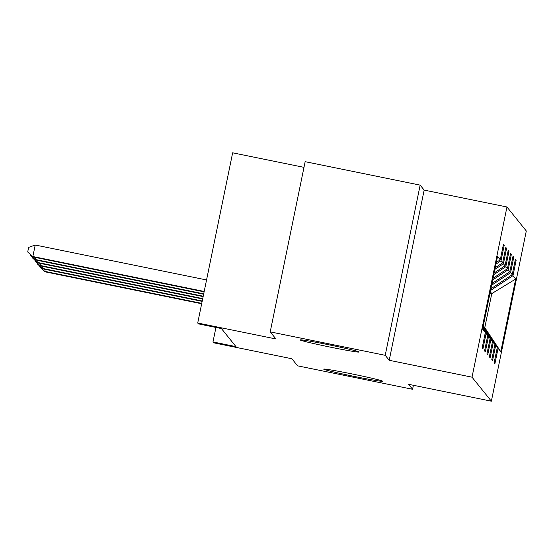 <?xml version="1.0" encoding="UTF-8"?>
<svg xmlns="http://www.w3.org/2000/svg" width="554" height="554" viewBox="0 0 554 554"><rect width="100%" height="100%" fill="white"/><g stroke="black" fill="none" stroke-linecap="round" stroke-linejoin="round"><path stroke-width="0.83" d="M330.606 347.192A30.068 0.997 11.6 0 1 300.171 339.927A30.068 0.997 11.6 0 1 328.647 344.754A30.068 0.997 11.6 0 1 359.082 352.019A30.068 0.997 11.6 0 1 330.606 347.192M354.144 376.395A30.068 0.997 11.6 0 1 323.702 369.13A30.068 0.997 11.6 0 1 352.178 373.964A30.068 0.997 11.6 0 1 382.613 381.228A30.068 0.997 11.6 0 1 354.144 376.395M389.22 360.294L424.156 190.098L420.147 185.126L385.21 355.315L389.22 360.294L472.022 377.177L491.363 401.186L408.568 384.303L412.578 389.282L413.395 385.286M412.578 389.282L297.581 365.834L291.875 358.757L213.671 342.808L212.971 341.943L235.976 346.631L221.413 328.564L198.415 323.875L197.716 323.01L275.92 338.951L270.214 331.874L305.15 161.678L420.147 185.126M385.21 355.315L270.214 331.874M303.98 167.356L232.652 152.814L197.716 323.01M424.156 190.098L506.958 206.981L526.3 230.99L491.363 401.186M496.315 262.451L500.255 259.847L503.413 244.432L504.182 245.387L503.261 245.2M490.56 290.455L512.983 275.643L515.698 279.015L500.781 351.693L498.067 348.321L494.902 363.736L494.133 362.78L497.298 347.372L495.671 345.357L492.513 360.765L491.744 359.809L494.909 344.401L493.282 342.386L490.117 357.794L489.348 356.838L492.513 341.43L490.886 339.415L487.728 354.823L486.959 353.874L490.124 338.459L488.496 336.444L485.332 351.852L484.563 350.904L487.728 335.489L486.1 333.473L482.936 348.882L482.174 347.933L485.332 332.525L482.617 329.152L497.54 256.474L500.255 259.847M472.022 377.177L506.958 206.981M495.969 264.133L501.017 260.796L504.182 245.387M501.017 260.796L502.644 262.811L505.809 247.403L506.578 248.358L505.65 248.171M494.881 269.396L503.413 263.766L506.578 248.358M503.413 263.766L505.04 265.781L508.205 250.373L508.967 251.329L508.046 251.135M493.801 274.666L505.809 266.737L508.967 251.329M505.809 266.737L507.429 268.752L510.594 253.344L511.363 254.293L510.442 254.106M492.721 279.929L508.198 269.708L511.363 254.293M508.198 269.708L509.825 271.723L512.99 256.315L513.759 257.264L512.831 257.077M491.64 285.192L510.594 272.679L513.759 257.264M510.594 272.679L512.221 274.694L515.379 259.286L516.148 260.235L515.227 260.048M512.983 275.643L516.148 260.235M482.769 328.425L486.1 333.473M482.839 328.086L487.728 335.489M495.228 267.714L502.644 262.811M482.873 327.926L488.496 336.444M482.943 327.587L490.124 338.459M494.147 272.977L505.04 265.781M482.97 327.428L490.886 339.415M483.046 327.089L492.513 341.43M493.067 278.24L507.429 268.752M483.074 326.922L493.282 342.386M483.143 326.583L494.909 344.401M491.987 283.503L509.825 271.723M483.178 326.424L495.671 345.357M483.247 326.084L497.298 347.372M490.906 288.772L512.221 274.694M483.31 325.8L484.785 327.636L491.772 293.599L490.297 291.764M483.282 325.925L498.067 348.321M500.781 351.693L484.785 327.636M215.949 327.449L212.971 341.943M489.992 293.232L491.772 293.599L515.698 279.015M482.735 328.584L485.332 332.525M45.234 269.369L44.826 271.37L201.753 303.37M45.206 271.848L39.666 266.848L45.206 271.848L201.67 303.751M39.666 266.848L39.798 266.19M42.838 266.405L42.429 268.399L202.238 300.988M42.81 268.877L37.27 263.877L42.81 268.877L202.162 301.369M37.27 263.877L37.409 263.219M40.449 263.434L40.033 265.435L202.729 298.606M40.421 265.906L34.881 260.906L40.421 265.906L202.653 298.987M34.881 260.906L35.013 260.248M38.053 260.463L37.644 262.464L203.214 296.217M38.025 262.935L32.485 257.935L38.025 262.935L203.138 296.605M32.485 257.935L32.624 257.278M35.664 257.492L35.248 259.494L203.706 293.835M35.636 259.971L30.096 254.965L35.636 259.971L203.63 294.222M30.096 254.965L30.228 254.307M206.559 279.957L35.221 245.02L32.859 256.523L204.197 291.452M33.24 257.001L27.7 251.994L33.24 257.001L204.114 291.84M27.7 251.994L28.642 247.396L35.221 245.02"/></g></svg>

